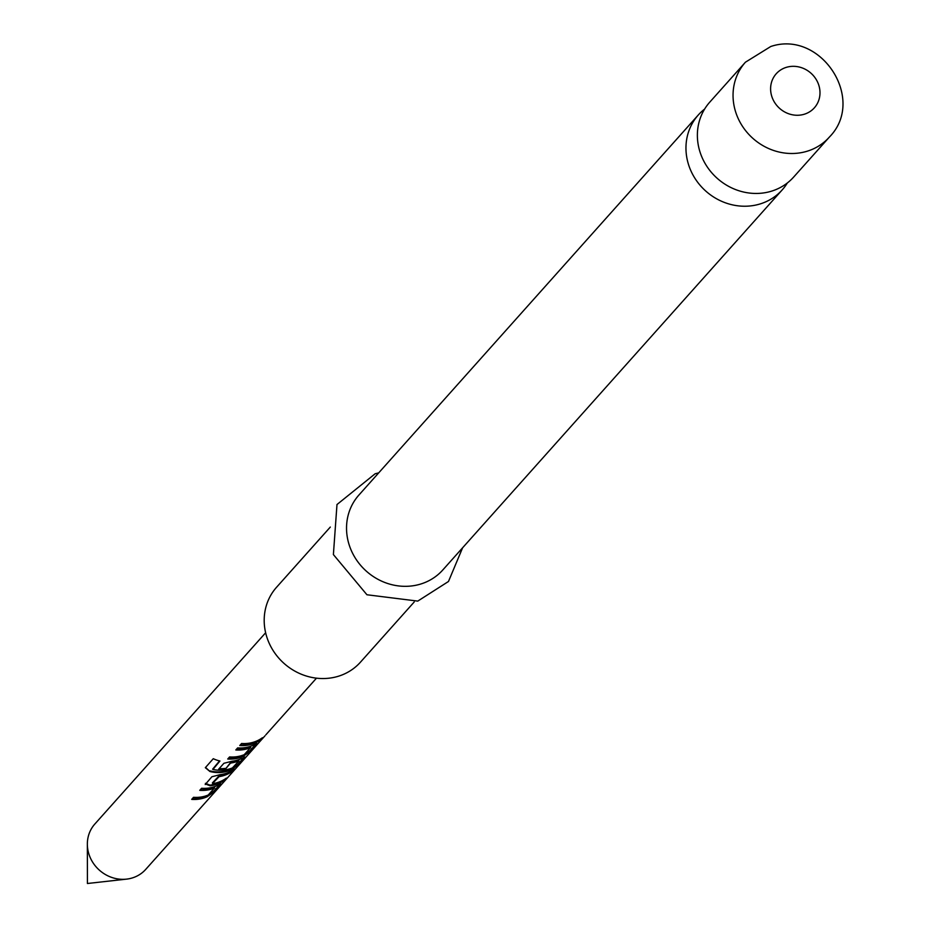 <?xml version="1.0" encoding="UTF-8"?>
<svg xmlns="http://www.w3.org/2000/svg" width="930" height="930" viewBox="0 0 930 930"><rect width="100%" height="100%" fill="white"/><g stroke="black" fill="none" stroke-linecap="round" stroke-linejoin="round"><path stroke-width="1.4" d="M316.479 678.168L265.794 734.874M704.626 109.066A56.242 51.836 41.8 0 0 698.337 114.936A56.242 51.836 41.8 0 0 695.907 179.792A56.242 51.836 41.8 0 0 758.787 204.333A56.242 51.836 41.8 0 0 782.235 189.859A56.242 51.836 41.8 0 0 787.361 182.954M264.945 735.874L145.708 869.411A34.085 31.422 -138.2 0 1 126.55 879.129A34.085 31.422 -138.2 0 1 89.315 855.298A34.085 31.422 -138.2 0 1 87.35 844.126A34.085 31.422 -138.2 0 1 94.86 824.003L265.631 632.76M414.21 601.989L360.468 662.16A56.242 51.836 -138.2 0 1 337.02 676.645A56.242 51.836 -138.2 0 1 274.141 652.104A56.242 51.836 -138.2 0 1 276.57 587.249L330.313 527.066M770.191 191.557A56.242 51.836 -138.2 0 1 707.312 167.005A56.242 51.836 -138.2 0 1 709.753 102.16L745.43 62.205A56.242 51.836 -138.2 0 0 742.989 127.061A56.242 51.836 -138.2 0 0 805.868 151.602A56.242 51.836 -138.2 0 0 829.327 137.129L793.65 177.072A56.242 51.836 -138.2 0 1 770.191 191.557M782.235 189.859L442.808 569.962A56.242 51.836 -138.2 0 1 419.349 584.435A56.242 51.836 -138.2 0 1 356.481 559.895A56.242 51.836 -138.2 0 1 358.91 495.039L698.337 114.936M200.31 789.721A33.399 30.783 -138.2 0 0 214.132 787.454L214.423 788.059A34.085 31.422 -138.2 0 1 199.752 790.337L201.612 788.268A34.085 31.422 -138.2 0 0 217.097 785.641L221.003 783.978M192.231 798.765A33.399 30.783 -138.2 0 0 206.855 796.15L207.169 796.743L214.249 791.697L220.712 784.455L220.294 783.92M207.169 796.743A34.085 31.422 -138.2 0 1 191.685 799.382L193.533 797.312A34.085 31.422 -138.2 0 0 208.204 795.034L214.423 788.059M205.425 783.339L209.982 785.141A33.399 30.783 -138.2 0 0 224.118 779.642L224.537 780.177L226.385 778.108A34.085 31.422 -138.2 0 1 212.865 783.606L212.4 782.886L218.945 775.992A33.399 30.783 -138.2 0 0 232.198 770.598L232.616 771.133L234.465 769.063A34.085 31.422 -138.2 0 1 220.038 774.678L211.901 776.748L205.205 784.536M232.616 771.133A34.085 31.422 -138.2 0 1 219.085 776.631L212.54 783.525M224.537 780.177A34.085 31.422 -138.2 0 1 210.11 785.792L205.425 783.99M230.594 762.507L225.479 769.04L231.163 762.298A33.399 30.783 -138.2 0 0 238.371 760.31L238.952 760.88L232.442 767.889A34.085 31.422 -138.2 0 1 212.947 769.447L219.933 761.007A34.085 31.422 -138.2 0 1 213.272 758.706L205.332 767.692L209.982 771.528A34.085 31.422 -138.2 0 0 231.21 769.831L238.278 764.786L245.043 757.067M238.661 760.914A34.085 31.422 -138.2 0 1 231.303 762.949L230.733 763.146M225.479 769.04A34.085 31.422 -138.2 0 1 218.62 769.215L223.921 763.286L232.058 761.228A34.085 31.422 -138.2 0 0 241.126 758.717L244.753 757.532L244.334 756.997M236.359 749.348A33.399 30.783 -138.2 0 0 250.182 747.081L250.484 747.685A34.085 31.422 -138.2 0 1 235.813 749.964L237.662 747.894A34.085 31.422 -138.2 0 0 253.146 745.267L257.052 743.605M228.28 758.392A33.399 30.783 -138.2 0 0 242.916 755.776L243.218 756.369L250.298 751.324L256.773 744.081L256.355 743.547M243.218 756.369A34.085 31.422 -138.2 0 1 227.734 759.008L229.582 756.939A34.085 31.422 -138.2 0 0 244.253 754.66L250.484 747.685M260.598 739.803A34.085 31.422 -138.2 0 1 239.754 745.546L241.602 743.477A34.085 31.422 -138.2 0 0 262.446 737.723L260.598 739.803L260.179 739.257A33.399 30.783 -138.2 0 1 240.3 744.93M250.182 747.081L250.763 747.65M242.916 755.776L249.879 750.789L250.298 751.324M249.879 750.789L255.983 743.965M205.518 767.378L209.982 771.528M210.099 770.889A33.399 30.783 -138.2 0 0 230.896 769.238L231.21 769.831M230.896 769.238L237.859 764.251L238.278 764.786M237.859 764.251L243.962 757.415M225.339 768.389A33.399 30.783 -138.2 0 1 219.166 768.61M231.163 762.298L231.303 762.949M238.371 760.31L238.952 760.88M219.55 760.914L212.61 769.203M209.982 785.141L210.11 785.792M218.376 776.19L218.515 776.829M218.945 775.992L219.085 776.631M214.132 787.454L214.714 788.024M206.855 796.15L213.83 791.163L214.249 791.697M213.83 791.163L219.922 784.339M803.706 114.402A25.563 23.564 -138.2 0 1 772.074 97.232A25.563 23.564 -138.2 0 1 786.896 67.181A25.563 23.564 -138.2 0 1 818.516 84.351A25.563 23.564 -138.2 0 1 803.706 114.402M87.35 844.126L87.42 883.5L126.55 879.129M829.327 137.129C866.679 99.452 820.934 29.516 770.772 46.5L745.43 62.205M378.708 472.87L375.162 473.754L336.986 504.537L333.393 554.571L366.932 594.758L417.756 601.106L448.481 581.483L462.605 547.793"/></g></svg>

